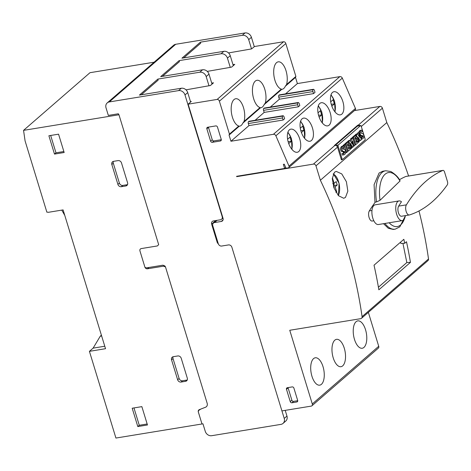 <?xml version="1.0" encoding="UTF-8"?>
<svg xmlns="http://www.w3.org/2000/svg" width="471" height="471" viewBox="0 0 471 471"><rect width="100%" height="100%" fill="white"/><g stroke="black" fill="none" stroke-linecap="round" stroke-linejoin="round"><path stroke-width="0.71" d="M289.247 144.868A12.016 5.952 -107.2 0 1 290.489 129.231A12.016 5.952 -107.2 0 1 298.844 136.537A12.016 5.952 -107.2 0 1 297.607 152.18A12.016 5.952 -107.2 0 1 289.247 144.868M287.928 132.145L291.425 138.45L292.008 149.46M301.946 133.846A12.016 5.952 -107.2 0 1 303.183 118.209A12.016 5.952 -107.2 0 1 311.543 125.516A12.016 5.952 -107.2 0 1 310.307 141.159A12.016 5.952 -107.2 0 1 301.946 133.846M300.628 121.124L304.125 127.429L304.702 138.439M319.662 118.468A12.016 5.952 -107.2 0 1 320.904 102.825A12.016 5.952 -107.2 0 1 329.258 110.137A12.016 5.952 -107.2 0 1 328.022 125.781A12.016 5.952 -107.2 0 1 319.662 118.468M318.343 105.745L321.84 112.045L322.417 123.061M332.361 107.447A12.016 5.952 -107.2 0 1 333.598 91.804A12.016 5.952 -107.2 0 1 341.958 99.116A12.016 5.952 -107.2 0 1 340.721 114.759A12.016 5.952 -107.2 0 1 332.361 107.447M331.036 94.724L334.54 101.024L335.117 112.039M345.473 197.431L343.736 198.267L338.449 195.689L333.921 187.817L332.279 178.503L334.481 172.239L336.247 171.397L341.769 173.923L346.403 181.753L347.845 191.132L345.473 197.431M373.839 220.775L372.196 221.04A5.546 2.596 80.7 0 1 369.028 217.278A5.546 2.596 80.7 0 1 369.323 210.914A248.258 116.313 80.7 0 1 375.293 202.094L376.582 201.888A29.573 13.853 -99.3 0 1 381.928 172.563A29.573 13.853 -99.3 0 1 385.537 170.79A29.573 13.853 -99.3 0 1 385.72 170.767L390.842 171.509C395.646 174.464 398.725 177.608 400.067 180.929L380.038 200.305A27.359 12.817 -99.3 0 1 385.137 174.199A27.359 12.817 -99.3 0 1 400.032 181.123M376.582 201.888L380.038 200.305M404.512 218.597A27.359 12.817 -99.3 0 1 400.644 224.92A27.359 12.817 -99.3 0 1 389.158 222.765M405.502 215.594L399.808 226.863L395.263 229.136A29.573 13.853 -99.3 0 1 395.081 229.165A29.573 13.853 -99.3 0 1 384.925 223.454M401.698 216.207A5.546 2.596 -99.3 0 1 401.527 216.248A5.546 2.596 -99.3 0 1 398.354 212.486A5.546 2.596 -99.3 0 1 398.654 206.115A248.258 116.313 -99.3 0 1 401.451 201.782A9.979 4.675 80.7 0 0 399.025 200.923A9.979 4.675 80.7 0 0 397.807 201.517A9.979 4.675 80.7 0 0 396.288 212.904A9.979 4.675 80.7 0 0 402.246 220.622A9.979 4.675 80.7 0 0 403.464 220.028A9.979 4.675 80.7 0 0 405.366 215.618M402.246 220.622L378.396 224.526A9.979 4.675 -99.3 0 1 372.437 216.801A9.979 4.675 -99.3 0 1 373.95 205.421A9.979 4.675 -99.3 0 1 375.169 204.826L399.025 200.923M374.987 202.506L374.086 184.685L379.084 173.028L382.782 171.244L385.537 170.79M363.936 347.415A13.865 6.494 -99.3 0 1 362.246 348.246A13.865 6.494 -99.3 0 1 353.974 337.519A13.865 6.494 -99.3 0 1 356.076 321.711A13.865 6.494 -99.3 0 1 357.772 320.881A13.865 6.494 -99.3 0 1 366.038 331.608A13.865 6.494 -99.3 0 1 363.936 347.415M283.754 88.471A13.865 6.494 -99.3 0 1 282.064 89.302A13.865 6.494 -99.3 0 1 281.758 89.337L281.299 89.107A13.865 6.494 -99.3 0 1 274.14 77.026A13.865 6.494 -99.3 0 1 276.542 62.661A13.865 6.494 -99.3 0 1 278.231 61.836A13.865 6.494 -99.3 0 1 285.556 69.367A13.865 6.494 -99.3 0 1 286.556 84.544L285.326 86.24A13.865 6.494 -99.3 0 1 283.754 88.471M342.676 365.867A13.865 6.494 -99.3 0 1 340.986 366.697A13.865 6.494 -99.3 0 1 332.714 355.976A13.865 6.494 -99.3 0 1 334.816 340.168A13.865 6.494 -99.3 0 1 336.506 339.338A13.865 6.494 -99.3 0 1 344.778 350.059A13.865 6.494 -99.3 0 1 342.676 365.867M262.494 106.929A13.865 6.494 -99.3 0 1 260.804 107.759A13.865 6.494 -99.3 0 1 260.498 107.788L260.039 107.565A13.865 6.494 -99.3 0 1 252.88 95.483A13.865 6.494 -99.3 0 1 255.282 81.118A13.865 6.494 -99.3 0 1 256.972 80.288A13.865 6.494 -99.3 0 1 264.296 87.824A13.865 6.494 -99.3 0 1 265.297 102.996L264.066 104.692A13.865 6.494 -99.3 0 1 262.494 106.929M321.416 384.324A13.865 6.494 -99.3 0 1 319.721 385.154A13.865 6.494 -99.3 0 1 311.455 374.427A13.865 6.494 -99.3 0 1 313.556 358.619A13.865 6.494 -99.3 0 1 315.246 357.789A13.865 6.494 -99.3 0 1 323.518 368.516A13.865 6.494 -99.3 0 1 321.416 384.324M241.234 125.38A13.865 6.494 -99.3 0 1 239.539 126.21A13.865 6.494 -99.3 0 1 239.239 126.246L238.779 126.016A13.865 6.494 -99.3 0 1 231.62 113.935A13.865 6.494 -99.3 0 1 234.022 99.569A13.865 6.494 -99.3 0 1 235.712 98.745A13.865 6.494 -99.3 0 1 243.036 106.275A13.865 6.494 -99.3 0 1 244.037 121.453L242.806 123.149A13.865 6.494 -99.3 0 1 241.234 125.38M186.004 89.843L210.419 85.504L213.522 82.814L211.72 83.108M141.259 94.795L158.179 80.105L157.867 79.075L199.769 72.222A5.546 4.704 49 0 1 206.174 76.573L209.006 85.828M212.027 84.109L208.983 74.135A5.546 4.704 -131 0 0 202.571 69.79L160.676 76.643L179.127 60.624L221.029 53.771A5.546 4.704 49 0 1 227.434 58.121L230.266 67.371L231.679 67.053L234.782 64.362L232.986 64.657M207.264 71.386L230.266 67.371M162.519 76.337L179.445 61.648L179.127 60.624M233.286 65.657L230.242 55.684A5.546 4.704 -131 0 0 223.837 51.333L181.936 58.186L200.387 42.166L242.288 35.313A5.546 4.704 49 0 1 248.694 39.664L251.526 48.919L254.581 46.494L283.589 41.748L217.149 99.422A2.037 1.725 49 0 1 219.386 101.212L229.448 134.117L229.065 135.077L230.949 141.247L273.41 134.306A2.22 1.884 49 0 1 275.876 135.789L289 166.122A1.478 1.254 49 0 1 288.193 167.87L286.027 168.224L284.278 164.191L283.359 164.344L284.619 168.453L285.714 167.505M190.602 102.024L187.717 92.593A5.546 4.704 -131 0 0 181.311 88.242L139.41 95.095L157.867 79.075M154.099 62.207L89.99 72.693L23.55 130.361L118.957 114.759L118.327 113.776L108.336 115.413L106.028 107.871A5.546 4.704 49 0 1 107.229 102.896A5.546 4.704 49 0 1 109.29 101.942L178.591 90.609A5.546 4.704 49 0 1 184.997 94.959L222.194 216.625A2.956 2.508 49 0 1 221.553 219.28A2.956 2.508 49 0 1 220.452 219.786L213.363 220.946A2.956 2.508 -131 0 0 212.262 221.458A2.956 2.508 -131 0 0 211.62 224.114L217.125 242.106A2.956 2.508 -131 0 0 218.314 243.807M107.229 102.896L173.652 45.234A5.546 4.704 49 0 1 175.718 44.28L245.014 32.946A5.546 4.704 49 0 1 251.42 37.297L254.305 46.735M284.619 168.453L236.595 176.307L236.701 176.654L313.409 164.108A2.22 1.884 49 0 1 315.97 165.845L320.374 180.24A438.931 372.532 49 0 1 362.075 316.647A2.214 1.878 49 0 1 361.522 318.29A2.214 1.878 49 0 1 360.668 318.679L289.759 330.271L312.285 403.959A1.937 1.643 49 0 1 311.902 405.808A1.937 1.643 49 0 1 310.931 406.161L281.917 410.906L231.885 247.251A2.956 2.508 -131 0 0 228.47 244.932L221.7 246.039A2.956 2.508 49 0 1 218.285 243.719L212.78 225.727A2.956 2.508 49 0 1 213.422 223.071A2.956 2.508 49 0 1 214.523 222.565L221.293 221.458A2.956 2.508 -131 0 0 222.394 220.946A2.956 2.508 -131 0 0 223.03 218.291L188.141 104.168L217.149 99.422M237.207 176.207L236.701 176.654M190.461 101.565L191.291 101.43L188.141 104.168M157.379 245.939L158.674 244.649L118.957 114.759L158.674 244.649L157.373 245.944L141.253 248.582A2.22 1.884 -131 0 0 140.429 248.959A2.22 1.884 -131 0 0 139.952 250.955L144.874 267.063A2.22 1.884 -131 0 0 147.435 268.8L163.555 266.168L165.48 266.927L207.181 403.335A3.868 3.279 49 0 1 206.333 406.744L206.333 406.744A3.868 3.279 49 0 1 205.65 407.185L199.304 409.664A2.249 1.913 -131 0 0 198.803 409.958A2.249 1.913 -131 0 0 198.32 411.984L201.988 423.977L115.925 438.054L89.419 351.342L93.111 348.14L100.282 336.17L101.636 335.947M140.435 248.959A2.22 1.884 -131 0 0 139.958 250.949L144.88 267.057A2.22 1.884 -131 0 0 144.921 267.169A2.22 1.884 49 0 0 146.805 267.816L162.925 265.185L164.85 265.95L165.486 266.922L207.181 403.335A3.868 3.279 49 0 1 206.327 406.75L206.333 406.744M113.57 161.341L118.08 160.605A2.956 2.508 49 0 1 121.494 162.925L127.576 182.801A2.956 2.508 49 0 1 126.934 185.456A2.956 2.508 49 0 1 125.834 185.968L121.324 186.704A2.956 2.508 49 0 1 117.903 184.385L111.827 164.509A2.956 2.508 49 0 1 112.469 161.853A2.956 2.508 49 0 1 113.57 161.341M127.517 184.644A2.956 2.508 49 0 1 127.311 184.685L122.796 185.421A2.956 2.508 49 0 1 119.381 183.101L113.305 163.225A2.956 2.508 49 0 1 113.358 161.388M173.293 356.694L177.808 355.958A2.956 2.508 49 0 1 181.223 358.278L187.299 378.154A2.956 2.508 49 0 1 186.663 380.809A2.956 2.508 49 0 1 185.562 381.322L181.047 382.058A2.956 2.508 49 0 1 177.632 379.738L171.556 359.862A2.956 2.508 49 0 1 172.192 357.206A2.956 2.508 49 0 1 173.293 356.694M187.246 379.997A2.956 2.508 49 0 1 187.034 380.038L182.524 380.774A2.956 2.508 49 0 1 179.11 378.454L173.028 358.578A2.956 2.508 49 0 1 173.087 356.741M54.495 154.094L48.89 135.754L58.557 134.176L64.162 152.51L54.495 154.094L55.972 152.81L50.668 135.465M63.862 151.521L55.972 152.81M137.797 426.555L132.192 408.222L141.859 406.638L147.464 424.977L137.797 426.555L139.275 425.278L133.97 407.933M147.164 423.988L139.275 425.278M89.419 351.342L105.533 348.705L63.096 209.901L48.225 212.333A2.061 1.749 -131 0 0 47.2 212.144L46.876 212.197L25.081 140.906L23.55 130.361M101.4 335.193L100.282 336.17M104.774 346.232L93.111 348.14M64.78 215.406L61.778 210.119M164.132 265.662L163.555 266.168M281.929 410.9L284.231 418.436A5.546 4.704 49 0 1 283.03 423.417A5.546 4.704 49 0 1 280.969 424.371L211.673 435.704A5.546 4.704 49 0 1 205.268 431.354L202.96 423.812L201.988 423.977M201.994 423.971L198.432 412.319A2.284 1.937 49 0 1 198.933 410.288A2.284 1.937 49 0 1 199.416 410L200.74 409.099M228.523 52.935L251.526 48.919M183.778 57.886L200.705 43.197L200.387 42.166M283.03 423.417L285.756 421.05A5.546 4.704 -131 0 0 286.957 416.076L285.214 410.365M200.21 409.305L199.416 410M332.279 178.444L332.544 178.221L334.116 183.36L336.182 181.565L337.23 184.991L335.164 186.787L336.736 191.927L335.858 192.068M335.164 186.787L333.651 187.034M336.736 191.927L336.1 192.48M333.409 186.263L334.328 185.468L333.703 183.425M337.23 184.991L334.328 185.468M334.116 183.36L332.744 183.584M395.081 229.165L393.356 229.448L388.339 228.311L383.524 223.684M406.12 176.425A2.773 1.301 80.7 0 0 405.967 176.431A2.773 1.301 80.7 0 0 405.819 176.478A248.258 116.313 80.7 0 0 399.379 179.745M369.323 210.914L371.972 210.478M409.434 214.941A5.546 2.596 -99.3 0 1 409.264 214.982A5.546 2.596 -99.3 0 1 406.09 211.22A5.546 2.596 -99.3 0 1 406.391 204.85A248.258 116.313 -99.3 0 1 442.881 170.414A2.773 1.301 -99.3 0 1 443.034 170.372A2.773 1.301 -99.3 0 1 444.589 172.145L447.45 181.512A2.773 1.301 -99.3 0 1 447.297 184.856A248.258 116.313 -99.3 0 1 409.434 214.941L409.429 214.941M398.654 206.115L406.391 204.85M361.145 126.01A0.742 0.347 80.7 0 0 360.727 125.533A0.742 0.347 80.7 0 0 360.639 125.58L338.196 145.056A0.742 0.347 80.7 0 0 338.113 145.998L342.093 159.021A0.742 0.347 80.7 0 0 342.511 159.498A0.742 0.347 80.7 0 0 342.6 159.451L365.043 139.975A0.742 0.347 80.7 0 0 365.125 139.033L361.145 126.01M361.434 137.573L360.745 137.691A8.16 3.821 80.7 0 0 361.245 137.426A2.32 1.089 80.7 0 0 361.616 136.896L361.604 136.278A0.671 0.312 80.7 0 0 361.298 135.86A36.379 17.044 80.7 0 0 360.309 135.725L361.598 135.518A3.197 1.495 -99.3 0 1 360.633 134.877A2.155 1.013 -99.3 0 1 360.062 133.058A2.608 1.225 -99.3 0 1 360.397 131.309A7.66 3.591 -99.3 0 1 361.875 130.12L362.305 131.521A6.147 2.879 80.7 0 0 362.146 131.539A6.147 2.879 80.7 0 0 361.157 132.157A0.924 0.436 80.7 0 0 360.998 132.657L361.122 133.116A2.096 0.983 80.7 0 0 361.563 133.334L362.311 133.434A3.321 1.554 -99.3 0 1 363.282 134.105A2.296 1.077 -99.3 0 1 363.871 136.001A2.82 1.319 -99.3 0 1 363.535 137.873A10.044 4.704 -99.3 0 1 361.893 139.08L361.434 137.573A8.16 3.821 80.7 0 0 361.728 137.55A8.16 3.821 80.7 0 0 362.535 137.214A2.32 1.089 80.7 0 0 362.905 136.684L362.894 136.066A0.671 0.312 80.7 0 0 362.588 135.648A36.379 17.044 80.7 0 0 361.598 135.518M361.875 130.12L360.586 130.332A7.66 3.591 80.7 0 0 359.108 131.515A2.608 1.225 80.7 0 0 358.802 132.486M352.349 138.015L352.208 137.544L354.528 135.524L355.817 135.312L356.217 136.619L354.81 137.838L355.322 139.498L356.547 138.433L356.93 139.681L355.699 140.747L356.229 142.466L357.636 141.247L358.048 142.613L355.729 144.632L353.497 137.332L355.817 135.312M355.099 138.786L356.547 138.433M356.005 141.747L357.636 141.247M344.884 144.526L344.731 144.032L347.05 142.012L348.34 141.806L348.74 143.107L347.339 144.332L347.845 145.992L349.07 144.927L349.453 146.175L348.228 147.24L348.752 148.96L350.159 147.735L350.571 149.101L348.252 151.12L346.02 143.82L348.34 141.806M347.627 145.274L349.07 144.927M348.534 148.241L350.159 147.735M343.218 153.387L341.928 153.599L342.388 155.1L343.677 154.888L343.218 153.387A8.16 3.821 80.7 0 0 343.518 153.363A8.16 3.821 80.7 0 0 344.319 153.028A2.32 1.089 80.7 0 0 344.695 152.492L344.684 151.874A0.671 0.312 80.7 0 0 344.378 151.456A36.379 17.044 80.7 0 0 343.388 151.326A3.197 1.495 -99.3 0 1 342.417 150.685A2.155 1.013 -99.3 0 1 341.852 148.865A2.608 1.225 -99.3 0 1 342.182 147.117A7.66 3.591 -99.3 0 1 343.665 145.933L344.095 147.335A6.147 2.879 80.7 0 0 343.936 147.352A6.147 2.879 80.7 0 0 342.941 147.965A0.924 0.436 80.7 0 0 342.782 148.471L342.906 148.924A2.096 0.983 80.7 0 0 343.353 149.142L344.095 149.242A3.321 1.554 -99.3 0 1 345.066 149.913A2.296 1.077 -99.3 0 1 345.655 151.809A2.82 1.319 -99.3 0 1 345.32 153.681A10.044 4.704 -99.3 0 1 343.677 154.888M342.517 153.499A8.16 3.821 80.7 0 0 343.029 153.234A2.32 1.089 80.7 0 0 343.406 152.704L343.394 152.086A0.671 0.312 80.7 0 0 343.088 151.668A36.379 17.044 80.7 0 0 342.099 151.538L343.388 151.326M343.665 145.933L342.376 146.145A7.66 3.591 80.7 0 0 340.892 147.329A2.608 1.225 80.7 0 0 340.562 149.077A2.155 1.013 80.7 0 0 341.128 150.897A3.197 1.495 80.7 0 0 342.099 151.538M345.62 152.716L346.591 152.563L344.36 145.262L345.278 144.467L343.989 144.674L343.071 145.474L343.229 146.004M343.665 147.423L344.23 149.266M350.459 148.724L351.136 148.612L348.905 141.312L350.041 140.329L348.752 140.541L347.616 141.524L347.733 141.906M348.234 143.549L348.675 144.991M349.123 146.457L349.547 147.835M350.041 140.329L352.208 144.073L351.666 138.921L352.791 137.944L351.501 138.156L350.377 139.133L350.607 141.294M357.936 142.236L358.614 142.124L356.382 134.824L357.407 133.941L356.117 134.147L355.093 135.036L355.211 135.412M355.711 137.061L356.153 138.498M356.6 139.969L357.024 141.347M357.407 133.941L359.932 137.526L358.531 132.957L359.137 132.433L357.242 133.169L357.536 134.129M358.961 140.611L360.38 140.588L357.842 136.937L359.255 141.565L358.614 142.124M335.222 145.374L357.418 126.104A0.742 0.347 -99.3 0 1 357.507 126.063A0.742 0.347 -99.3 0 1 357.607 126.075M361.204 139.192L361.893 139.08M361.245 137.426L362.535 137.214M361.604 136.278L362.894 136.066M361.298 135.86L362.588 135.648M359.921 134.994L360.633 134.877M359.367 133.169L360.062 133.058M361.987 131.574L362.305 131.521M352.208 137.544L353.497 137.332M354.881 144.768L355.729 144.632M344.731 144.032L346.02 143.82M347.357 151.268L348.252 151.12M343.029 153.234L344.319 153.028M343.394 152.086L344.684 151.874M343.088 151.668L344.378 151.456M341.128 150.897L342.417 150.685M340.562 149.077L341.852 148.865M343.777 147.388L344.095 147.335M343.071 145.474L344.36 145.262M345.278 144.467L347.51 151.762L346.591 152.563M347.616 141.524L348.905 141.312M350.377 139.133L351.666 138.921M352.791 137.944L355.022 145.239L354.11 146.034L352.632 141.212L353.226 146.799L352.626 147.317L350.283 143.272L351.749 148.082L351.136 148.612M353.162 146.187L354.11 146.034M351.572 147.494L352.626 147.317M355.093 135.036L356.382 134.824M357.242 133.169L358.531 132.957M359.137 132.433L361.369 139.728L360.38 140.588M341.846 159.604L341.446 159.952L337.53 147.135A2.22 1.884 -131 0 0 334.963 145.398L334.386 145.492L357.713 125.239L358.296 125.145A2.22 1.884 49 0 1 360.015 125.651M406.497 241.747A438.931 372.532 49 0 1 410.447 262.371L378.855 289.795A438.931 372.532 -131 0 0 374.021 265.197L403.847 239.309A438.931 372.532 49 0 1 404.724 243.289L406.497 241.747M402.935 243.377L406.838 262.547L410.447 262.371M406.838 262.547L378.413 287.222M400.597 242.129L400.874 243.478L404.724 243.289M207.717 127.235L215.771 125.916A1.478 1.254 49 0 1 217.478 127.076L221.252 139.416A1.478 1.254 49 0 1 220.381 140.994L212.327 142.313A1.478 1.254 49 0 1 210.619 141.153L206.846 128.813A1.478 1.254 49 0 1 207.717 127.235M221.311 139.699L213.952 140.906A1.478 1.254 49 0 1 212.238 139.746L208.47 127.406A1.478 1.254 49 0 1 208.412 127.117M287.351 387.704L292.185 386.915A1.478 1.254 49 0 1 293.892 388.075L297.666 400.415A1.478 1.254 49 0 1 296.795 401.993L291.961 402.787A1.478 1.254 49 0 1 290.248 401.628L286.48 389.287A1.478 1.254 49 0 1 287.351 387.704M297.725 400.697L293.58 401.374A1.478 1.254 49 0 1 291.873 400.215L288.105 387.874A1.478 1.254 49 0 1 288.046 387.592M357.942 125.992L357.713 125.239M354.439 110.591L379.85 106.434A2.22 1.884 49 0 1 382.411 108.177L386.815 122.572L320.374 180.24M260.039 107.565L244.037 121.453M281.299 89.107L265.297 102.996M283.589 41.748A2.037 1.725 49 0 1 285.826 43.544L295.888 76.443L286.556 84.544M285.826 43.544L219.386 101.212M238.779 126.016L229.448 134.117M260.498 107.788L242.806 123.149M281.758 89.337L264.066 104.692M295.888 76.443L295.505 77.409L297.389 83.573L285.52 93.882M295.505 77.409L285.326 86.24M239.239 126.246L229.065 135.077M283.112 115.701L282.671 116.084A1.478 0.695 -99.3 0 0 282.5 117.968L283.13 120.023L284.608 118.739L283.872 116.343L283.112 115.701L248.947 121.288L248.505 121.671A1.478 0.695 80.7 0 0 248.335 123.555L248.965 125.61L230.949 141.247M298.32 102.501L297.878 102.884A1.478 0.695 -99.3 0 0 297.707 104.768L298.337 106.823L299.809 105.539L299.079 103.143L298.32 102.501L264.154 108.089L263.713 108.471A1.478 0.695 80.7 0 0 263.542 110.355L264.172 112.41L255.105 120.282M313.527 89.302L313.085 89.684A1.478 0.695 -99.3 0 0 312.915 91.568L313.545 93.623L315.017 92.34L314.287 89.943L313.527 89.302L279.362 94.889L278.92 95.272A1.478 0.695 80.7 0 0 278.75 97.156L279.38 99.21L270.313 107.082M386.815 122.572A438.931 372.532 49 0 1 408.598 176.001M418.984 210.955A438.931 372.532 49 0 1 428.516 258.973A2.214 1.878 49 0 1 427.962 260.622L361.522 318.29M368.351 312.361L378.725 346.285L312.285 403.959M378.725 346.285A1.937 1.643 49 0 1 378.343 348.134L311.902 405.808M298.337 106.823L264.172 112.41M283.13 120.023L248.965 125.61M288.741 167.617L355.181 109.943A1.478 1.254 -131 0 0 355.44 108.448L342.317 78.115A2.22 1.884 -131 0 0 339.844 76.632L297.389 83.573M313.545 93.623L279.38 99.21M330.713 101.807L333.097 99.734L334.381 103.932L331.243 104.268M334.381 103.932L331.843 106.14M318.013 112.828L320.398 110.756L321.687 114.953L318.549 115.289M321.687 114.953L319.144 117.161M300.298 128.206L302.682 126.134L303.966 130.332L300.834 130.667M303.966 130.332L301.428 132.539M287.598 139.228L289.989 137.155L291.272 141.353L288.134 141.689M291.272 141.353L288.729 143.561M287.775 132.622A10.745 5.034 -99.3 0 1 291.302 138.668A10.745 5.034 -99.3 0 1 291.785 149.189M300.474 121.6A10.745 5.034 -99.3 0 1 304.001 127.647A10.745 5.034 -99.3 0 1 304.484 138.168M318.19 106.222A10.745 5.034 -99.3 0 1 321.717 112.269A10.745 5.034 -99.3 0 1 322.199 122.79M330.889 95.201A10.745 5.034 -99.3 0 1 334.41 101.247A10.745 5.034 -99.3 0 1 334.893 111.768M230.242 55.684L227.434 58.121M187.717 92.593L184.997 94.959M251.42 37.297L248.694 39.664M208.983 74.135L206.174 76.573M127.311 184.685L125.834 185.968M122.796 185.421L121.324 186.704M119.381 183.101L117.903 184.385M113.305 163.225L111.827 164.509M187.034 380.038L185.562 381.322M182.524 380.774L181.047 382.058M179.11 378.454L177.632 379.738M173.028 358.578L171.556 359.862M148.977 267.463L147.435 268.8M286.957 416.076L284.231 418.436M217.649 241.647L217.125 242.106M181.311 88.242L178.591 90.609M202.571 69.79L199.769 72.222M223.837 51.333L221.029 53.771M245.014 32.946L242.288 35.313M175.718 44.28L109.29 101.942M215.706 220.563L211.62 224.114M338.29 195.512A12.016 5.628 80.7 0 0 338.943 183.113A12.016 5.628 80.7 0 0 333.162 174.099M405.819 176.478L442.881 170.414M338.196 145.056L335.817 145.451M360.639 125.58L357.418 126.104M338.113 145.998L336.989 146.187M342.093 159.021L341.21 159.169M361.616 136.896L362.905 136.684M359.108 131.515L360.397 131.309M343.406 152.704L344.695 152.492M340.892 147.329L342.182 147.117M221.264 140.234L220.381 140.994M213.952 140.906L212.327 142.313M212.238 139.746L210.619 141.153M208.47 127.406L206.846 128.813M297.672 401.233L296.795 401.993M293.58 401.374L291.961 402.787M291.873 400.215L290.248 401.628M288.105 387.874L286.48 389.287M379.85 106.434L358.296 125.145M334.963 145.398L313.409 164.108M382.411 108.177L361.298 126.505M337.53 147.135L315.97 165.845M217.084 220.34L214.523 222.565M223.048 219.928L221.293 221.458M428.516 258.973L362.075 316.647M297.878 102.884L263.713 108.471M297.707 104.768L263.542 110.355M282.671 116.084L248.505 121.671M282.5 117.968L248.335 123.555M273.41 134.306L339.844 76.632M312.915 91.568L278.75 97.156M313.085 89.684L278.92 95.272M289 166.122L355.44 108.448M275.876 135.789L342.317 78.115M198.933 410.288L199.945 409.411M221.553 219.28L222.96 218.061M338.443 195.683L339.061 183.237L333.333 173.74M409.264 214.982L401.527 216.248M443.034 170.372L405.967 176.431M341.363 159.687L342.511 159.498M357.507 126.063L360.727 125.533M213.422 223.071L216.448 220.446"/></g></svg>
